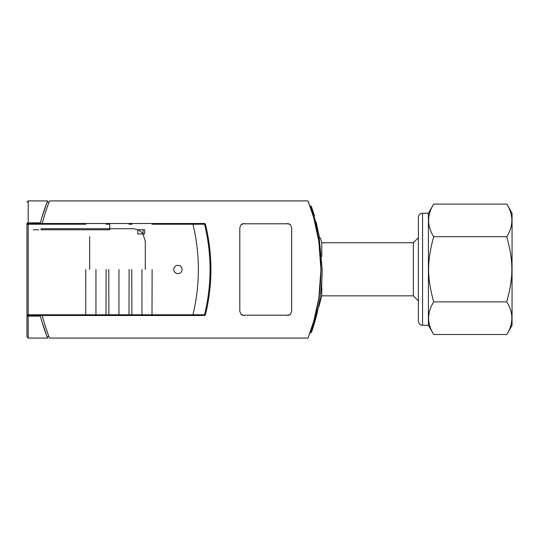 <?xml version="1.0" encoding="UTF-8"?>
<svg xmlns="http://www.w3.org/2000/svg" width="539" height="539" viewBox="0 0 539 539"><rect width="100%" height="100%" fill="white"/><g stroke="black" fill="none" stroke-linecap="round" stroke-linejoin="round"><path stroke-width="0.81" d="M311.677 327.806L307.998 338.081L49.514 338.081L48.672 335.905M318.515 299.603L313.947 320.301M318.98 242.415L320.934 269.5L318.98 296.585M317.053 231.494L313.61 217.5L318.306 238.137M307.998 338.081L313.3 322.565C318.104 306.819 320.651 289.133 320.934 269.5C320.651 249.867 318.104 232.181 313.3 216.435L307.998 200.919L311.279 209.981M145.301 269.5L145.301 241.27L142.943 233.953C140.49 230.645 137.095 228.9 132.749 228.725L109.754 228.725L109.754 223.496L109.754 228.725L41.038 228.725M47.317 332.186L48.294 334.894L47.317 332.186M38.768 229.769L33.223 229.769M48.294 204.106L45.721 211.551M177.917 265.316C180.457 265.565 181.852 266.96 182.101 269.5C181.852 272.04 180.457 273.435 177.917 273.684C175.377 273.435 173.982 272.04 173.733 269.5C173.982 266.96 175.377 265.565 177.917 265.316M49.514 200.919C49.494 200.885 44.966 212.433 42.278 223.496L204.268 223.496L204.55 224.217C211.888 254.374 211.888 284.565 204.55 314.783L192.942 314.783C200.164 284.592 200.164 254.408 192.942 224.217L152.011 224.217L152.16 223.496L131.745 223.496L131.893 224.231L129.01 224.217L129.158 223.496L85.741 223.496L85.896 224.231L28.203 224.217A1.253 0.539 0 0 0 26.95 224.75L26.95 223.449A1.253 0.606 0 0 1 28.203 222.85L28.203 200.919L47.573 200.919L47.082 202.172L49.022 202.172L48.672 203.095L49.514 200.919L307.998 200.919M152.119 269.5L152.011 314.769L141.952 314.789L131.893 314.769L131.785 269.5M192.942 224.217L204.55 224.217A1.253 0.478 166.2 0 1 205.48 224.453A1.253 1.253 0 0 0 204.268 223.496L192.794 223.496L192.935 224.177M40.809 229.769L109.754 229.769L109.754 228.725M47.573 200.919C47.573 200.858 43.12 212.063 40.418 222.85L41.773 217.904M41.988 217.17L47.082 202.172M43.996 217.156L43.706 218.154M41.988 321.83L47.082 336.828L49.022 336.828M41.773 321.089L40.418 316.15C43.12 326.937 47.573 338.142 47.573 338.081L28.203 338.081L28.203 316.15L40.418 316.15M46.347 334.894L46.725 335.898M47.082 336.828L47.573 338.081M43.706 320.846L43.996 321.844M45.721 327.449L48.294 334.894M85.741 223.496L28.203 223.496A1.253 1.253 0 0 0 26.95 224.756L26.95 336.821L28.203 338.081M28.203 314.783L28.203 315.504L106.163 315.504L106.008 314.783L28.203 314.783A1.253 0.539 180 0 1 26.95 314.25A1.253 1.253 0 0 0 28.203 315.504L28.203 316.15A1.253 0.606 180 0 1 26.95 315.551L26.95 302.743M26.95 236.257L26.95 223.449M26.95 224.743L26.95 314.257M89.676 236.675L89.676 269.5M28.203 314.796L28.203 224.204M192.935 314.823L192.794 315.504L204.268 315.504L108.743 315.504L129.165 315.504L129.01 314.769L108.891 314.769L108.743 315.504L85.741 315.504L85.782 269.5M129.117 269.5L129.01 314.769L131.893 314.783L131.745 315.504L152.16 315.504L152.011 314.783L192.942 314.783M152.16 315.504L192.794 315.504M108.784 269.5L108.891 314.783L106.008 314.783L106.116 269.5M129.158 315.504L131.745 315.504M208.788 241.027L208.93 241.984M209.017 296.437L208.741 298.249M42.278 315.504C44.966 326.567 49.494 338.115 49.514 338.081M289.712 224.143L290.44 224.723L291.666 227.68L291.666 311.32L290.44 314.277L289.712 314.857M289.045 315.2L242.429 315.2M241.755 314.857L241.034 314.277L239.808 311.32L239.808 227.68L241.034 224.723L241.755 224.143M242.429 223.8L289.045 223.8M205.48 314.547A1.253 0.478 13.8 0 1 204.55 314.783L204.268 315.504A1.253 1.253 0 0 0 205.48 314.547C212.716 284.484 212.716 254.455 205.48 224.453M287.482 223.496L290.44 224.723M290.44 314.277L287.482 315.504M241.034 224.723L243.992 223.496M243.992 315.504L241.034 314.277M192.794 223.496L152.16 223.496M106.163 223.496L106.008 224.217L108.891 224.231L108.743 223.496M131.745 223.496L129.158 223.496M48.672 203.095L49.022 202.172M318.859 241.587L320.934 269.5L319.122 295.574C317.612 305.424 316.002 313.26 314.284 319.088L313.503 321.871M313.098 323.245L311.326 328.871M313.839 320.685L317.053 307.506M318.832 241.411L313.839 218.315M311.677 211.194L311.367 210.244M311.582 206.989L311.05 206.167L309.878 205.938L310.255 206.996M310.269 207.043L311.32 210.116M318.933 296.901L319.236 294.725M320.53 238.137L319.58 238.137L320.53 238.137L321.763 242.739L321.763 256.726M319.58 238.137L316.191 222.203M318.845 304.946L318.845 306.718L318.502 306.718M321.763 282.274L321.763 295.844L318.845 306.718M321.763 242.739L413.359 242.739L413.359 295.844L321.763 295.844M413.359 242.739L418.379 237.719M418.379 300.863L413.359 295.844M317.222 306.718L314.325 318.96M320.934 269.5C320.873 283.366 319.499 296.585 316.824 309.15C314.635 320.139 310.511 332.523 310.323 333.062C310.592 332.307 315.046 318.852 317.228 307.142C319.647 295.136 320.887 282.591 320.934 269.5C320.799 252.993 318.94 237.618 315.355 223.382L310.323 205.938L314.668 220.633C318.65 235.462 320.739 251.753 320.934 269.5L322.194 269.5C322.14 282.544 320.894 295.015 318.461 306.913C316.258 318.562 311.778 331.586 311.508 332.226C311.697 331.781 315.847 319.822 318.05 308.901C320.745 296.457 322.127 283.319 322.194 269.5L318.812 233.939L311.508 206.774L314.385 215.694M311.764 328.568L314.399 319.398M321.049 290.305C317.74 312.418 317.74 312.418 321.049 290.305M314.971 221.819L313.314 215.64M318.414 307.136L312.088 330.548L311.569 332.051L309.878 333.062M422.556 213.255C420.016 213.498 418.621 214.893 418.379 217.433L418.379 321.15C419.436 325.428 421.026 324.768 420.986 325.024L422.556 325.327L422.556 213.255L428.411 213.255L428.411 325.327L422.556 325.327M428.411 213.255L433.693 204.099C426.901 214.967 426.901 225.834 433.693 236.695C426.901 261.624 426.901 276.958 433.693 301.887C426.901 312.748 426.901 323.616 433.693 334.483L428.411 325.327M506.768 334.483L512.05 325.327L512.05 213.255L506.768 204.099C513.559 214.967 513.559 225.834 506.768 236.695C513.559 261.624 513.559 276.958 506.768 301.887C513.559 312.748 513.559 323.616 506.768 334.483L433.693 334.483M506.768 301.887L433.693 301.887M506.768 236.695L433.693 236.695M506.768 204.099L433.693 204.099M312.303 213.154L311.326 210.136M311.32 328.884L312.303 325.846M143.071 233.953L137.768 233.953L137.768 229.769L143.071 229.769L143.071 233.953L144.708 233.953L144.728 229.769L143.071 229.769M40.418 222.85L28.203 222.85L28.203 224.217M141.952 314.789L141.952 269.5M95.949 314.789L95.949 269.5M118.951 314.789L118.951 269.5M28.203 200.926L26.95 202.179M311.845 207.737L311.508 206.774"/></g></svg>
